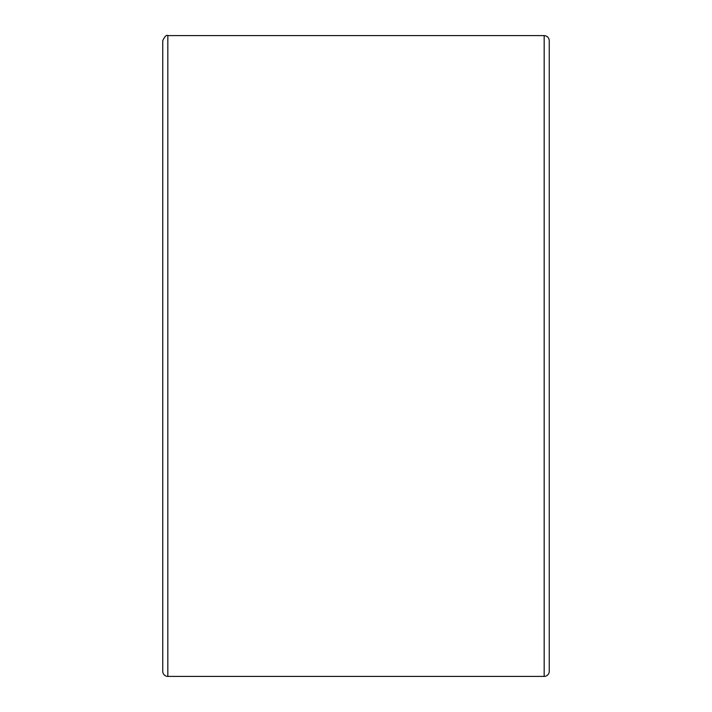 <?xml version="1.0" encoding="UTF-8"?>
<svg xmlns="http://www.w3.org/2000/svg" width="712" height="712" viewBox="0 0 712 712"><rect width="100%" height="100%" fill="white"/><g stroke="black" fill="none" stroke-linecap="round" stroke-linejoin="round"><path stroke-width="1.07" d="M549.255 671.318L549.255 40.682C548.952 37.594 547.261 35.903 544.173 35.6L544.173 676.4A5.082 5.082 0 0 0 549.255 671.318M544.173 35.6L167.827 35.6L167.827 676.4A5.082 5.082 0 0 1 162.745 671.318L162.745 40.682L162.745 671.318M167.827 676.4L544.173 676.4M167.827 35.6C166.51 34.612 164.819 36.312 162.745 40.682"/></g></svg>
